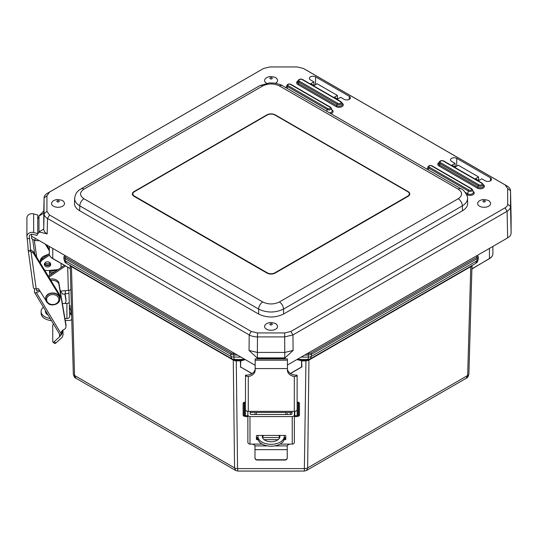 <?xml version="1.0" encoding="UTF-8"?>
<svg xmlns="http://www.w3.org/2000/svg" width="538" height="538" viewBox="0 0 538 538"><rect width="100%" height="100%" fill="white"/><g stroke="black" fill="none" stroke-linecap="round" stroke-linejoin="round"><path stroke-width="0.81" d="M49.335 246.451L49.335 253.721C49.395 255.705 50.572 257.372 52.872 258.731L52.771 258.516A11.742 6.779 180 0 1 49.335 253.721M241.024 360.608A0.471 0.377 76.9 0 0 240.688 360.332L240.748 360.971L245.113 359.653A0.471 0.377 -103.1 0 0 244.783 359.384L244.898 359.357M235.133 353.722L233.815 353.722L234.037 359.384L236.269 360.884L236.269 360.332L233.64 359.841L231.972 358.9A4.23 4.001 119.3 0 1 231.932 358.88L230.849 356.378L230.822 354.334L233.815 355.053L237.433 355.053M233.613 359.821A1.412 0.558 -60.1 0 1 233.748 360.359L235.873 360.89M233.055 359.512A1.412 0.814 -60 0 1 233.277 360.077L233.748 360.359M70.76 265.826A1.412 1.036 -59.9 0 1 71.036 266.418L233.277 360.077L234.568 467.878A4.23 2.522 -0.7 0 0 237.561 468.591L237.883 471.053L304.333 471.053L305.947 360.884L308.469 360.359L471.18 266.418A1.412 1.036 59.9 0 1 471.456 265.826M70.222 265.254L71.036 266.418M70.148 265.476L70.303 268.65M236.269 360.332L240.688 360.332L244.783 359.384L234.037 359.384A4.23 4.001 119.3 0 1 231.972 358.9L66.551 263.398L65.199 260.742L65.138 258.677L230.822 354.334A0.941 0.545 120 0 1 231.488 353.17L65.804 257.507A0.941 0.545 120 0 0 65.138 258.677L63.901 256.989L63.961 259.054A4.23 2.475 -1.6 0 0 65.199 260.742L230.849 356.378A4.23 2.522 179.3 0 0 233.835 357.091L240.97 357.091M300.668 367.508L301.979 366.855L301.529 360.332A0.471 0.377 -76.9 0 0 301.193 360.608L301.475 360.971L305.947 360.884L305.947 360.332L301.529 360.332L297.433 359.384L308.18 359.384A4.23 4.001 60.7 0 0 310.244 358.9L310.244 358.9A4.23 4.001 60.7 0 0 310.285 358.88L475.666 263.398L477.018 260.742L311.368 356.378L310.291 358.873L475.666 263.398C476.507 262.181 476.91 264.165 478.255 259.054A4.23 2.475 1.6 0 0 478.255 259.013L478.316 257.029M310.211 358.92L308.61 359.821A1.412 0.558 -119.9 0 0 308.469 360.359M310.291 358.873L306.472 360.339L306.344 360.89M471.18 266.418L471.994 265.254M472.068 265.476L471.913 268.65M305.947 360.332L308.18 359.384L308.382 357.091A4.23 2.522 0.7 0 0 311.368 356.378L311.394 354.334A0.941 0.545 -120 0 0 310.729 353.17L307.016 353.722M309.162 359.512A1.412 0.814 -120 0 0 308.94 360.077L307.649 467.878L467.663 375.49A4.23 2.475 -178.4 0 0 468.901 373.809L472.001 265.51L468.901 373.769A4.23 2.475 -178.4 0 1 468.901 373.809C468.329 376.566 467.441 378.053 466.238 378.261L467.663 375.49L470.777 266.64A1.412 0.814 60 0 1 470.958 266.115M75.979 378.261L235.671 470.461L234.568 467.878L74.553 375.49A4.23 2.475 178.4 0 1 73.316 373.809L73.316 373.809A4.23 2.475 178.4 0 1 73.316 373.769L70.216 265.516L73.316 373.809C73.888 376.566 74.775 378.053 75.979 378.261L74.553 375.49L71.44 266.64A1.412 0.814 -60 0 0 71.265 266.115M240.748 360.971L240.573 366.943L240.412 360.884L236.269 360.884L237.561 468.591L304.663 468.591A4.23 2.522 -179.3 0 0 307.649 467.878L306.546 470.461L466.238 378.261M301.367 367.259L290.48 373.547M301.193 360.608L297.104 359.653A0.471 0.377 103.1 0 1 297.433 359.384L297.279 359.344M252.06 373.574L240.573 366.943L251.932 373.661M489.445 248.395L489.445 258.516L471.833 269.061M492.882 246.411L492.882 253.721C492.821 255.705 491.645 257.372 489.351 258.731L489.445 258.516A11.742 6.779 0 0 0 492.882 253.721M61.09 263.479L61.09 267.601M61.09 291.038L61.09 291.892L62.711 294.192L68.992 293.418M65.313 290.654L65.313 294.192M52.771 248.435L52.771 258.516L70.236 268.603L52.872 258.731M275.227 114.863L408.066 191.555A5.871 3.389 180 0 1 409.788 193.956A5.871 3.389 180 0 1 408.066 196.35L275.227 273.042A5.871 3.389 180 0 1 266.922 273.042L134.083 196.35A5.871 3.389 180 0 1 132.368 193.956A5.871 3.389 180 0 1 134.083 191.555L266.922 114.863A5.871 3.389 180 0 1 275.227 114.863L275.227 115.186M261.966 69.395L47.505 193.203A11.742 6.792 0.3 0 0 44.069 197.91A11.742 6.792 0.3 0 0 44.069 197.997L44.069 213.68C44.116 215.536 45.266 217.137 47.505 218.475L249.188 334.912A11.742 6.738 0.1 0 0 257.494 336.902L284.656 336.902L292.961 334.912L507.099 211.286A11.742 6.759 -0.3 0 0 510.535 206.491L510.535 190.808C510.488 188.946 509.338 187.345 507.099 186.014L305.416 69.577A11.742 6.819 -0.1 0 0 305.254 69.483A11.742 6.819 -0.1 0 0 305.086 69.395M511.1 217.049L510.535 190.721L511.093 216.962M511.1 217.13L511.1 233.089L510.535 206.491L507.67 204.191C507.811 205.388 506.944 206.592 505.068 207.816L290.93 331.442L284.656 332.941L257.494 332.941L251.219 331.442L49.536 215.005L46.941 211.38L46.941 195.697L49.536 192.073L261.811 69.483M505.068 207.816L507.099 211.286L507.664 237.883C509.903 236.545 511.046 234.945 511.1 233.089M507.664 237.883L287.426 365.033M31.567 234.272L31.567 236.195L255.167 365.289M35.111 238.24L35.111 240.634L39.261 240.634M31.607 234.265L31.567 238.59L35.111 240.634M313.91 81.884L310.426 79.873A3.672 2.118 180 0 1 309.35 78.4A3.672 2.118 180 0 1 311.596 76.423A3.672 2.118 180 0 1 315.611 76.873L349.323 96.336A3.672 2.118 180 0 1 350.399 97.862A3.672 2.118 180 0 1 348.113 99.799A3.672 2.118 180 0 1 344.132 99.335L340.648 97.317L337.555 99.106L334.333 97.243L337.427 95.461L317.131 83.746L314.044 85.529L310.823 83.666L313.91 81.884L314.024 85.515M337.427 95.461L337.534 99.093M485.276 180.822L481.786 178.811L478.699 180.593L475.478 178.73L478.564 176.948L458.275 165.233L455.188 167.015L451.967 165.159L455.054 163.37L451.57 161.36A3.672 2.118 180 0 1 450.494 159.887A3.672 2.118 180 0 1 452.734 157.91A3.672 2.118 180 0 1 456.755 158.367L490.461 177.822A3.672 2.118 180 0 1 491.537 179.349A3.672 2.118 180 0 1 489.25 181.286A3.672 2.118 180 0 1 485.276 180.822M257.164 357.898L284.985 357.898L293.096 350.446L284.797 352.43L257.359 352.43L249.054 350.446L257.171 357.945L284.797 357.938L284.656 332.941M284.979 357.945L284.999 358.516L257.151 358.516L257.177 358.913M284.972 358.913L284.999 358.516M43.793 210.963L38.992 215.873L38.992 231.932L47.183 233.895C44.936 232.571 43.786 230.97 43.739 229.107L43.746 213.095M38.992 215.873L38.992 231.932M38.985 231.972L38.985 232.55L37.68 233.754M257.151 358.516L257.171 357.945M46.941 195.697L44.069 197.997L43.739 213.263L38.985 215.98L38.985 231.865L38.985 216.478L37.741 219.053M455.054 163.37L455.161 167.002M478.564 176.948L478.679 180.58M261.643 69.577L263.674 68.447L269.948 66.947L297.111 66.947L303.385 68.447L505.068 184.884L507.67 188.508L507.67 204.191M462.498 210.728L462.35 205.852A5.871 3.389 -120 0 0 458.201 198.744L279.377 301.986C273.842 304.602 268.307 304.602 262.773 301.986L83.948 198.744C79.422 195.55 79.422 192.355 83.948 189.161A5.871 3.389 -120 0 0 81.016 188.872L259.841 85.623L269.296 82.913L274.703 83.108C279.747 84.338 282.282 85.179 282.309 85.623L461.133 188.872A5.871 3.389 120 0 0 461.133 188.872C463.877 189.289 468.511 197.13 467.509 198.441L467.656 203.364C467.656 206.215 465.935 208.677 462.498 210.728L283.526 314.058C275.227 317.978 266.922 317.978 258.623 314.058L79.651 210.728C76.214 208.677 74.493 206.215 74.493 203.364L74.647 198.455C74.647 201.313 76.362 203.774 79.799 205.852L258.623 309.094C266.922 312.975 275.227 312.975 283.526 309.094L462.35 205.852C465.787 203.774 467.509 201.306 467.509 198.448L467.502 198.354M74.654 198.28L74.647 198.448C75.589 191.481 79.395 190.082 81.016 188.872L81.016 188.872M479.533 206.189A6.483 3.739 180 0 1 478.504 201.669C479.203 200.721 480.75 199.995 483.131 199.484C487.246 199.86 489.445 200.587 489.728 201.669A6.483 3.739 180 0 1 488.06 206.511A6.483 3.739 180 0 1 479.533 206.189M266.492 329.182A6.483 3.739 180 0 1 265.463 324.67C266.162 323.721 267.702 322.988 270.089 322.484C274.205 322.861 276.404 323.587 276.687 324.67A6.483 3.739 180 0 1 275.019 329.505A6.483 3.739 180 0 1 266.492 329.182M266.592 83.242A6.483 3.739 180 0 1 266.492 83.188A6.483 3.739 180 0 1 265.463 78.669C266.162 77.721 267.702 76.995 270.089 76.483C274.205 76.86 276.404 77.593 276.687 78.669A6.483 3.739 180 0 1 275.557 83.242M53.45 206.189A6.483 3.739 180 0 1 52.421 201.669C53.121 200.721 54.661 199.995 57.048 199.484C61.164 199.86 63.363 200.587 63.645 201.669A6.483 3.739 180 0 1 61.978 206.511A6.483 3.739 180 0 1 53.45 206.189M407.75 196.108L274.911 272.806A5.4 3.12 180 0 1 267.272 272.806L134.433 196.108A5.4 3.12 180 0 1 132.852 193.902A5.4 3.12 180 0 1 134.433 191.703L267.272 115.004A5.4 3.12 180 0 1 274.911 115.004L407.75 191.703A5.4 3.12 180 0 1 409.331 193.902A5.4 3.12 180 0 1 407.75 196.108L407.75 196.531M256.317 412.424L256.317 414.502M285.9 414.502L285.9 412.424M291.071 373.89L291.071 373.204M284.259 436.473L284.259 438.356A13.147 7.841 180 0 1 271.112 446.197A13.147 7.841 180 0 1 257.958 438.356L257.958 436.473A13.147 7.841 0 0 0 271.112 444.314A13.147 7.841 0 0 0 284.259 436.473L284.259 435.45M257.958 435.45L257.958 436.473M256.175 414.502L256.317 414.038M252.167 414.502L251.454 414.388A1.412 1.089 24.2 0 0 250.822 414.415M285.9 414.038L286.041 414.502M290.177 413.083L290.762 414.388L290.049 414.502M290.762 414.388A1.412 1.089 -24.2 0 1 291.394 414.415M251.145 373.204L251.145 374.085M279.747 435.45A8.803 5.252 180 0 1 279.915 436.473A8.803 5.252 180 0 1 271.112 441.725A8.803 5.252 180 0 1 262.302 436.473A8.803 5.252 180 0 1 262.47 435.45M279.773 437.414A8.803 5.252 0 0 0 278.435 435.45M263.781 435.45A8.803 5.252 0 0 0 262.443 437.414M285.786 437.253A0.706 0.336 0 0 1 285.079 437.589L285.079 439.654A0.706 0.336 180 0 0 285.786 439.311L285.786 435.787A0.706 0.336 180 0 0 285.079 435.45L257.137 435.45A0.706 0.336 180 0 0 256.431 435.787L256.431 439.311A0.706 0.336 180 0 0 257.137 439.654L257.137 437.589A0.706 0.336 0 0 1 256.431 437.253M285.079 439.654L284.077 439.654M278.119 439.654L264.097 439.654M258.139 439.654L257.137 439.654M257.137 437.589L257.958 437.589M262.504 437.589L279.713 437.589M284.259 437.589L285.079 437.589M250.21 411.368L250.21 413.574A1.056 0.928 -0 0 0 251.266 414.502L290.95 414.502A1.056 0.928 -0 0 0 292.006 413.574L292.006 411.368M280.056 444.099L292.242 444.099A2.112 1.856 -0 0 0 294.36 442.249L294.36 414.711A2.112 1.856 180 0 1 292.242 416.567L249.975 416.567A2.112 1.856 180 0 1 247.863 414.711L247.863 442.249A2.112 1.856 -0 0 0 249.975 444.099L262.161 444.099M294.36 414.711L294.36 411.368M289.357 444.099L287.238 445.491L287.238 457.663A2.112 2.098 180 0 1 285.127 459.761L285.127 460.037A2.112 2.098 -0 0 0 287.238 457.939L287.238 457.663M257.09 460.037L257.09 459.761A2.112 2.098 180 0 1 254.978 457.663L254.978 457.939A2.112 2.098 -0 0 0 257.09 460.037L285.127 460.037M252.86 444.099L254.978 445.491L254.978 457.663M247.863 414.711L247.863 411.348M257.09 459.761L285.127 459.761M245.503 375.134L245.463 409.492A2.818 1.876 -0 0 0 248.28 411.368L294.313 411.368A2.818 1.876 -0 0 0 297.131 409.492L297.131 375.349L296.209 375.134A8.783 6.557 0 0 1 287.426 368.577L287.426 358.913L255.167 358.913L255.167 368.564A8.783 6.557 0 0 1 246.384 375.134L245.503 375.134A2.818 1.876 180 0 0 246.384 376.203L248.28 376.539A8.783 6.557 180 0 0 255.167 370.137L255.167 368.564L287.426 368.564L287.426 370.137A8.783 6.557 180 0 0 294.313 376.539L294.313 411.368M294.777 415.753L294.777 416.58L297.131 416.58L297.131 415.753L294.777 415.753L294.777 411.341M297.09 375.134A2.818 1.876 180 0 1 296.209 376.203L294.313 376.539M297.131 407.965L297.131 415.753M247.816 411.341L247.816 416.58L245.463 416.58L245.463 415.753L247.816 415.753M245.463 409.492L245.463 415.753M245.463 407.965L245.463 402.801M299.478 415.323L299.478 403.144L299.478 415.323M243.115 415.323L243.115 403.144L244.057 402.209L244.057 416.298L243.115 415.323M64.937 318.651L66.914 318.617A2.818 2.3 180 0 0 69.671 316.317A2.818 2.3 180 0 0 69.664 316.263L69.61 312.04M71.608 314.172L71.023 314.864L69.516 311.845L68.904 290.305M58.111 269.612L48.386 270.493A7.512 6.133 -0 0 1 44.54 270.015M64.372 265.375L48.339 276.236M67.694 267.292L68.353 290.379L68.817 290.318A2.818 1.627 -1.6 0 0 70.902 289.363M68.353 290.379L60.276 291.112M48.924 277.191L65.454 265.994M71.756 319.242A2.818 2.3 -0 0 1 69.315 320.487L65.259 320.567M69.247 302.343A2.818 2.3 -0 0 1 66.914 303.432L62.374 303.519M71.15 314.253L71.083 311.953L71.541 311.872M71.379 306.055L69.348 306.095L69.758 308.052L71.433 308.018M71.487 309.888L70.686 310.022L69.758 308.052M70.686 310.022L71.083 311.953M49.335 253.869L42.758 258.321A7.512 6.133 180 0 0 40.054 262.672M40.242 262.981A7.512 6.133 -0 0 1 42.758 259.672L49.55 255.073M44.499 263.721A3.167 2.589 180 0 0 47.633 265.631A3.167 2.589 180 0 0 50.619 263.721M48.111 315.033A8.803 5.084 178.4 0 1 45.434 311.515A8.803 5.084 178.4 0 1 45.522 310.722M46.033 311.576A8.803 5.084 -1.6 0 0 45.622 312.47M43.39 307.178A13.147 7.593 -1.6 0 0 41.09 311.636A13.147 7.593 -1.6 0 0 50.242 318.57M51.487 320.648A13.147 7.593 178.4 0 1 41.15 313.553L41.09 311.636M47.633 266.983A3.167 2.589 180 0 0 50.727 264.4A3.167 2.589 180 0 0 47.559 261.811A3.167 2.589 180 0 0 44.385 264.4A3.167 2.589 180 0 0 47.633 266.983M36.739 290.829L36.571 290.554A1.056 0.545 -31 0 0 36.618 290.715A1.056 0.545 -31 0 0 37.519 290.782L39.335 290.056M61.433 331.986L61.756 332.45L61.453 331.939M62.025 330.883L62.025 331.415A2.112 0.538 68.2 0 0 61.924 331.798L61.756 334.414A4.365 3.564 -0 0 1 61.312 332.84A4.365 3.564 -0 0 1 63.753 329.639L63.551 329.72A4.365 3.564 180 0 0 65.999 326.519A4.365 3.564 180 0 0 65.959 326.028L58.777 283.593A7.324 5.985 180 0 0 50.861 280.372M36.571 290.554L36.571 288.839M64.816 303.472A4.365 3.564 180 0 0 65.999 301.031A4.365 3.564 180 0 0 65.959 300.54L64.883 294.192M44.324 257.258A7.324 5.985 180 0 0 40.975 260.083M50.505 263.452A3.167 2.589 -0 0 1 47.559 265.086A3.167 2.589 -0 0 1 44.607 263.452M55.501 269.854A3.167 2.589 -0 0 1 55.898 271.105A3.167 2.589 -0 0 1 55.898 271.112L55.898 271.105M52.152 273.654A3.167 2.589 -0 0 1 49.563 271.105A3.167 2.589 -0 0 1 49.691 270.379M34.553 292.47L59.9 334.643A2.112 1.096 -31 0 0 61.709 334.771L36.362 292.605A2.112 1.096 149 0 1 34.553 292.47A2.112 1.096 149 0 1 34.466 292.141L34.466 288.698M36.362 292.605L40.02 291.139M61.924 332.504L62.509 332.269L62.025 331.415M62.509 332.269L62.798 333.156A6.577 5.367 -0 0 1 63.013 334.522A6.577 5.367 -0 0 1 61.319 338.12L55.905 343.009L54.163 341.724L59.577 336.835A4.23 3.45 180 0 0 60.626 334.986M54.163 341.724A2.112 0.82 126.4 0 1 52.912 342.202A2.112 0.82 126.4 0 1 52.751 341.785L52.751 325.598A2.112 0.82 126.4 0 1 53.45 323.91M52.912 342.202L54.654 343.493A2.112 0.82 -53.6 0 0 55.905 343.009M54.13 272.073A3.167 2.589 180 0 0 55.791 270.426A3.167 2.589 -0 0 1 53.087 272.295A3.167 2.589 -0 0 1 49.678 270.412A3.167 2.589 180 0 0 54.13 272.073M45.091 262.773A3.167 2.589 180 0 0 48.951 263.465A3.167 2.589 180 0 0 50.021 262.773M65.999 301.031L65.999 299.673A4.365 3.564 180 0 0 65.959 299.189L65.111 294.192M49.214 253.949A7.324 5.985 180 0 0 48.985 254.037L44.392 255.88A7.324 5.985 180 0 0 40.289 261.246L40.289 261.475M65.999 326.519L65.999 325.16A4.365 3.564 180 0 0 65.959 324.676L58.777 282.235A7.324 5.985 180 0 0 50.121 279.161M58.777 283.593L58.777 282.235M27.169 238.724L26.934 237.009A5.165 4.217 -0 0 1 26.9 236.538A5.165 4.217 -0 0 1 33.652 232.524L37.741 233.6L37.014 235.422L32.932 234.346A2.818 2.3 180 0 0 29.247 236.538A2.818 2.3 180 0 0 29.267 236.794L29.503 238.509L27.169 238.724A8.783 0.572 -95.3 0 1 28.131 249.652L28.891 250.856L30.491 250.708A8.783 0.572 84.7 0 0 29.503 238.509M59.631 300.204A7.324 5.985 180 0 0 60.054 298.193A7.324 5.985 180 0 0 59.288 295.523L33.914 253.963A5.636 4.6 180 0 0 31.036 251.771L30.545 251.602L30.491 250.708M30.545 251.602L30.552 249.518M30.558 249.585L32.045 250.856A5.636 4.6 180 0 1 33.914 252.604L59.288 294.172A7.324 5.985 180 0 1 60.054 296.841L60.054 298.193M33.376 287.507A2.818 1.614 -7.9 0 0 33.383 287.635L28.131 249.652M33.383 287.635A2.818 1.614 -7.9 0 0 36.174 288.879L38.46 288.664L45.885 300.406M30.491 251.212A2.818 1.614 172.1 0 1 28.891 250.856M37.741 233.6L37.741 214.971L33.652 213.895A5.165 4.217 180 0 0 26.9 217.91L26.9 236.538M50.612 270.291A3.167 2.589 180 0 0 53.087 270.937A3.167 2.589 180 0 0 55.313 269.868M49.335 250.748L45.279 244.111M49.335 249.397L46.557 244.851M304.716 355.053L308.402 355.053L308.402 353.722M301.179 357.091L308.382 357.091L308.402 355.053L311.394 354.334L477.078 258.677A0.941 0.545 -120 0 0 476.412 257.507L310.729 353.17M478.316 256.915L478.255 259.054A4.23 2.475 1.6 0 1 477.018 260.742L477.078 258.677L478.316 256.949A0.941 0.767 180 0 0 478.316 256.935L478.316 256.935A0.941 0.767 180 0 0 477.374 256.169L476.412 257.507M477.374 255.362L477.374 256.169M233.815 353.722L231.488 353.17M65.804 257.507L64.842 256.169A0.941 0.767 180 0 0 63.901 256.935L63.901 256.935A0.941 0.767 180 0 0 63.901 256.949L63.901 256.915M64.842 256.169L64.842 255.402M63.901 257.029L63.961 259.013A4.23 2.475 -1.6 0 0 63.961 259.054C65.306 264.165 65.71 262.181 66.551 263.398L231.925 358.873M232.006 358.92L233.606 359.821M301.979 366.855L300.769 367.609M241.448 367.609L240.244 366.855M290.352 373.459L301.643 366.943L301.475 360.971M408.066 191.555L408.066 191.898M266.922 114.863L266.922 115.206M134.083 191.555L134.083 191.918M349.323 96.336L349.276 99.362M315.611 76.873L315.497 84.688M490.461 177.822L490.421 180.849M456.755 158.367L456.641 166.175M257.494 332.941L257.359 357.938M293.096 350.446L292.961 334.912L290.93 331.442M38.985 216.02L38.985 231.865L43.739 229.107L44.069 213.68L46.941 211.38M251.219 331.442L249.188 334.912L249.054 350.446M47.183 233.895L47.505 218.475L49.536 215.005M337.682 103.289A0.941 0.545 120 0 0 337.037 104.231A2.878 1.661 0 0 0 340.419 104.52A2.878 1.661 0 0 0 341.899 102.738L340.937 101.635A0.941 0.545 120 0 0 340.467 101.682A1.97 1.137 180 0 1 340.467 103.289A1.97 1.137 180 0 1 337.682 103.289L299.424 81.198A0.941 0.545 120 0 0 298.778 82.139L337.037 104.231L336.748 105.656A0.941 0.545 -60 0 1 336.109 106.598A4.196 2.421 0 0 0 342.04 106.598A4.196 2.421 0 0 0 342.04 103.168L342.04 103.168M341.105 101.877A0.941 0.545 120 0 0 340.937 101.635L302.679 79.55A0.941 0.545 120 0 0 302.208 79.59L340.467 101.682M302.847 79.792A0.941 0.545 120 0 0 302.679 79.55C300.567 78.703 299.007 79.073 297.991 80.653A2.878 1.661 0 0 0 298.778 82.139L298.489 83.565A3.289 1.896 180 0 1 297.588 81.863L297.991 80.653M299.424 81.198A1.97 1.137 180 0 1 299.424 79.59A1.97 1.137 180 0 1 302.208 79.59M341.899 102.738L342.303 103.955A3.289 1.896 180 0 1 340.615 105.993A3.289 1.896 180 0 1 336.748 105.656L298.489 83.565A0.941 0.545 120 0 1 297.85 84.506L336.109 106.598M297.85 81.083A4.196 2.421 0 0 0 297.85 84.506M331.879 109.806L331.879 109.806A4.196 2.421 0 0 1 330.87 113.659M286.357 86.948A4.196 2.421 0 0 0 285.611 87.533M473.023 191.293L473.016 191.293A0.941 0.545 120 0 0 473.023 191.293A4.196 2.421 0 0 1 473.023 194.716A4.196 2.421 0 0 1 467.085 194.716L466.5 194.379M427.502 168.434A4.196 2.421 0 0 0 426.755 169.019M483.185 184.655L483.185 184.655A4.196 2.421 0 0 1 483.185 188.085A4.196 2.421 0 0 1 477.246 188.085L438.988 165.993A0.941 0.545 120 0 0 439.633 165.058A3.289 1.896 180 0 1 438.726 163.35L439.136 162.14A2.878 1.661 0 0 0 439.923 163.626L478.181 185.718A2.878 1.661 0 0 0 481.564 186.007A2.878 1.661 0 0 0 483.037 184.225L483.447 185.442A3.289 1.896 180 0 1 481.759 187.48A3.289 1.896 180 0 1 477.892 187.143L478.181 185.718A0.941 0.545 120 0 1 478.82 184.776L440.568 162.691A0.941 0.545 120 0 0 439.923 163.626L439.633 165.058L477.892 187.143A0.941 0.545 -60 0 1 477.246 188.085M438.988 162.57A4.196 2.421 0 0 0 438.988 165.993M327.797 108.555A0.941 0.545 120 0 0 327.158 109.49A2.482 1.432 0 0 0 330.07 109.745A2.482 1.432 0 0 0 331.347 108.205L330.493 107.223A0.941 0.545 120 0 0 330.023 107.27A1.574 0.908 180 0 1 330.023 108.555A1.574 0.908 180 0 1 327.797 108.555L288.213 85.697A0.941 0.545 120 0 0 287.574 86.638L327.158 109.49L326.788 111.305M330.662 107.466A0.941 0.545 120 0 0 330.493 107.223L290.903 84.365A0.941 0.545 120 0 0 290.433 84.412L330.023 107.27M291.078 84.614A0.941 0.545 120 0 0 290.903 84.365C289.155 83.619 287.817 83.948 286.889 85.354A2.482 1.432 0 0 0 287.574 86.638L287.198 88.447M288.213 85.697A1.574 0.908 180 0 1 288.213 84.412A1.574 0.908 180 0 1 290.433 84.412M331.347 108.205L332.141 110.586A3.289 1.896 180 0 1 329.417 112.825M286.075 87.802A3.289 1.896 180 0 1 286.095 87.734L286.889 85.354M482.25 183.371A0.941 0.545 120 0 0 482.075 183.122A0.941 0.545 120 0 0 481.604 183.169A1.97 1.137 180 0 1 481.604 184.776A1.97 1.137 180 0 1 478.82 184.776M443.991 161.279A0.941 0.545 120 0 0 443.816 161.037A0.941 0.545 120 0 0 443.346 161.084L481.604 183.169M440.568 162.691A1.97 1.137 180 0 1 440.568 161.084A1.97 1.137 180 0 1 443.346 161.084M471.806 188.952A0.941 0.545 120 0 0 471.631 188.71A0.941 0.545 120 0 0 471.167 188.757A1.574 0.908 180 0 1 471.167 190.042A1.574 0.908 180 0 1 468.941 190.042A0.941 0.545 120 0 0 468.302 190.977A2.482 1.432 0 0 0 471.214 191.232A2.482 1.432 0 0 0 472.485 189.699L473.279 192.073A3.289 1.896 180 0 1 471.597 194.11A3.289 1.896 180 0 1 467.724 193.781L468.302 190.977L428.712 168.125A0.941 0.545 120 0 1 429.358 167.183A1.574 0.908 180 0 1 429.358 165.899A1.574 0.908 180 0 1 431.577 165.899L471.167 188.757M432.222 166.101A0.941 0.545 120 0 0 432.048 165.859A0.941 0.545 120 0 0 431.577 165.899M468.941 190.042L429.358 167.183M472.485 189.699L471.631 188.71L432.048 165.859C430.299 165.105 428.961 165.435 428.033 166.841A2.482 1.432 0 0 0 428.712 168.125L428.342 169.934M427.219 169.288A3.289 1.896 180 0 1 427.239 169.221L428.033 166.841M465.215 192.328L467.724 193.781A0.941 0.545 -60 0 1 467.085 194.716M510.535 190.808L507.67 188.508M507.099 186.014L505.068 184.884M49.536 192.073L47.505 193.203M279.377 301.986A5.871 3.389 60 0 1 283.526 309.094L283.526 314.058M461.133 188.872A5.871 3.389 120 0 0 458.201 189.161C462.734 192.355 462.734 195.55 458.201 198.744M262.773 301.986A5.871 3.389 120 0 0 258.623 309.094L258.623 314.058M282.309 85.623A5.871 3.389 120 0 0 279.377 85.919L458.201 189.161M83.948 198.744A5.871 3.389 120 0 0 79.799 205.852L79.651 210.728M259.841 85.623A5.871 3.389 60 0 1 262.773 85.919C268.307 83.303 273.842 83.303 279.377 85.919M83.948 189.161L262.773 85.919M483.272 200.815A1.197 0.693 180 0 1 484.96 200.815A1.197 0.693 180 0 1 484.96 201.79A1.197 0.693 180 0 1 483.272 201.79A1.197 0.693 180 0 1 483.272 200.815M270.231 323.815A1.197 0.693 180 0 1 271.919 323.815A1.197 0.693 180 0 1 271.919 324.791A1.197 0.693 180 0 1 270.231 324.791A1.197 0.693 180 0 1 270.231 323.815M270.231 77.815A1.197 0.693 180 0 1 271.919 77.815A1.197 0.693 180 0 1 271.919 78.797A1.197 0.693 180 0 1 270.231 78.797A1.197 0.693 180 0 1 270.231 77.815M57.189 200.815A1.197 0.693 180 0 1 58.877 200.815A1.197 0.693 180 0 1 58.877 201.79A1.197 0.693 180 0 1 57.189 201.79A1.197 0.693 180 0 1 57.189 200.815M274.911 272.806L274.911 273.21M134.433 196.108L134.433 196.552M267.272 272.806L267.272 273.23M254.904 413.54L254.904 414.502M287.312 414.502L287.312 413.54M249.975 444.099L249.975 416.567M292.242 416.567L292.242 444.099M254.978 445.908L267.574 445.908M274.642 445.908L287.238 445.908M254.978 449.647L287.238 449.647M248.28 411.368L248.28 376.539M246.384 375.134L246.384 376.203M296.209 376.203L296.209 375.134M255.167 360.191L287.426 360.191M299.478 415.356L298.536 416.298L298.536 402.209L299.478 403.144M298.536 416.298L298.065 416.298L298.065 402.209L297.131 403.144M245.463 415.356L244.528 416.298L244.528 402.209L245.463 403.144M66.914 303.432L66.914 318.617M42.758 259.672L42.758 258.321M61.756 332.45L61.756 334.414M65.959 299.189L65.959 300.54M44.392 255.88L44.392 257.218M59.577 334.098L59.577 336.835M62.798 330.164L62.798 333.156M65.959 326.028L65.959 324.676M36.665 257.11L34.318 240.177M32.657 239.222L34.681 253.869M29.267 236.794L29.267 236.276M36.174 288.879L31.036 251.771M33.914 253.963L33.914 252.604M33.652 213.895L33.652 232.524M59.288 295.523L59.288 294.172M48.682 303.284A6.106 4.983 -0 0 1 50.794 294.824A6.106 4.983 -0 0 1 58.716 300.547A6.106 4.983 -0 0 1 48.682 303.284M48.064 303.318A7.048 5.75 -0 0 1 45.683 299.007A7.048 5.75 -0 0 1 52.731 293.257A7.048 5.75 -0 0 1 59.772 299.007C60.175 304.279 51.453 306.647 48.131 303.499L45.683 298.738A7.048 5.75 -0 0 1 52.731 292.981A7.048 5.75 -0 0 1 59.772 298.738A7.048 5.75 -0 0 1 59.772 298.872M45.69 298.872A7.048 5.75 -0 0 1 45.683 298.738C44.984 291.663 59.436 290.426 59.772 298.738L59.772 299.007M235.671 470.461L237.883 471.053M304.333 471.053L306.546 470.461M472.061 268.711L489.351 258.731M70.384 269.061L70.155 268.711M43.746 213.183L44.069 197.91M439.136 162.14C440.151 160.559 441.711 160.189 443.816 161.037L482.075 183.122L483.037 184.225M409.331 193.902L409.331 195.26M132.852 193.902L132.852 195.301M298.536 402.209L298.065 402.209M298.065 416.298L297.131 415.356M294.777 412.424L294.36 412.424M292.006 412.424L250.21 412.424M244.528 402.209L244.057 402.209M244.528 416.298L244.057 416.298M71.628 314.757L71.023 314.864M63.013 334.522L63.013 330.016M49.563 275.409L49.563 271.105"/></g></svg>
